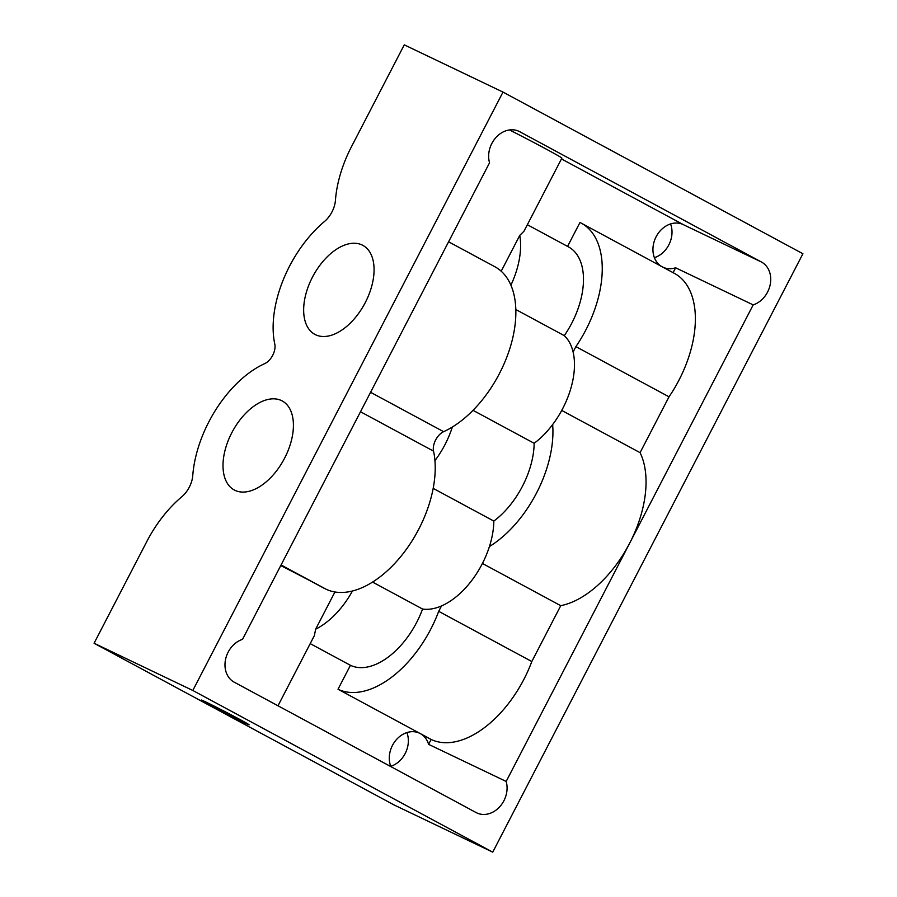 <?xml version="1.0" encoding="UTF-8"?>
<svg xmlns="http://www.w3.org/2000/svg" width="897" height="897" viewBox="0 0 897 897"><rect width="100%" height="100%" fill="white"/><g stroke="black" fill="none" stroke-linecap="round" stroke-linejoin="round"><path stroke-width="1.35" d="M211.087 705.681A26.966 0.617 -152.6 0 0 235.922 718.598A26.966 0.617 -152.6 0 0 249.131 724.832A26.966 0.617 -152.6 0 0 239.297 719.17A26.966 0.617 -152.6 0 0 214.461 706.253A26.966 0.617 -152.6 0 0 201.253 700.019A26.966 0.617 -152.6 0 0 211.087 705.681M234.958 490.334A50.568 29.287 -61.7 0 0 284.327 458.726A50.568 29.287 -61.7 0 0 282.207 400.948A50.568 29.287 -61.7 0 0 281.479 400.578A50.568 29.287 -61.7 0 0 232.099 432.175A50.568 29.287 -61.7 0 0 234.229 489.964A50.568 29.287 -61.7 0 0 234.958 490.334M315.598 334.749A50.568 29.287 -61.7 0 0 364.978 303.152A50.568 29.287 -61.7 0 0 362.859 245.363A50.568 29.287 -61.7 0 0 362.13 244.993A50.568 29.287 -61.7 0 0 312.75 276.601A50.568 29.287 -61.7 0 0 314.869 334.379A50.568 29.287 -61.7 0 0 315.598 334.749M673.098 272.654L675.62 267.788L753.188 304.89A23.591 19.229 115.6 0 0 767.552 292.108A23.591 19.229 115.6 0 0 761.475 262.036L519.61 131.657A23.591 19.229 115.6 0 0 518.937 131.321A23.591 19.229 115.6 0 0 491.825 143.475A23.591 19.229 115.6 0 0 489.549 162.783L242.526 639.337A23.591 19.229 115.6 0 0 228.163 652.119A23.591 19.229 115.6 0 0 234.24 682.191L476.116 812.57A23.591 19.229 115.6 0 0 476.789 812.906A23.591 19.229 115.6 0 0 503.901 800.752A23.591 19.229 115.6 0 0 506.166 781.444L629.683 543.167A94.387 54.672 118.3 0 1 560.748 605.688L531.809 661.526A94.387 54.672 118.3 0 1 431.143 739.442L420.256 733.578A23.591 19.229 -64.4 0 1 428.598 744.342L431.143 739.442M675.62 267.788A23.591 19.229 -64.4 0 1 663.163 267.295M661.268 266.274A23.591 19.229 -64.4 0 1 656.122 236.752A23.591 19.229 -64.4 0 1 683.245 224.586A23.591 19.229 -64.4 0 1 683.918 224.934L561.455 158.926M670.552 223.947A23.591 19.229 -64.4 0 1 668.837 244.881A23.591 19.229 -64.4 0 1 654.406 257.686M390.868 766.621A23.591 19.229 -64.4 0 1 392.471 745.385A23.591 19.229 -64.4 0 1 419.583 733.23A23.591 19.229 -64.4 0 1 420.256 733.578L338.023 689.244L350.435 665.305L310.216 643.631M406.89 732.591A23.591 19.229 -64.4 0 1 405.175 753.525A23.591 19.229 -64.4 0 1 390.756 766.33M567.566 246.406L579.967 222.49A94.387 54.672 118.3 0 1 581.323 223.185A94.387 54.672 118.3 0 1 575.896 346.623L669.016 396.822L640.077 452.66A94.387 54.672 118.3 0 1 629.683 543.167L753.188 304.89M280.75 565.592A43.818 0.998 -152.6 0 1 324.019 588.23L326.048 589.206A94.387 54.672 -61.7 0 0 399.344 558.27A94.387 54.672 -61.7 0 0 434.933 460.632A94.387 54.672 -61.7 0 0 433.531 451.124A13.489 7.815 118.3 0 1 443.611 431.681A94.387 54.672 -61.7 0 0 452.346 427.028A94.387 54.672 -61.7 0 0 511.705 342.116A94.387 54.672 -61.7 0 0 494.909 266.768L448.59 241.798M428.598 744.342L506.166 781.444M94.084 643.25L192.81 690.477L502.993 92.077L404.267 44.85L351.534 146.581A94.387 54.672 -61.7 0 0 335.433 200.379A20.227 11.717 118.3 0 1 324.49 221.492A94.387 54.672 -61.7 0 0 274.807 344.179A13.489 7.815 118.3 0 1 264.727 363.621A94.387 54.672 -61.7 0 0 192.754 475.634A20.227 11.717 118.3 0 1 181.811 496.759A94.387 54.672 -61.7 0 0 146.816 541.519L94.084 643.25L394.007 804.923L492.733 852.15L192.81 690.477M492.733 852.15L802.916 253.75L502.993 92.077M509.496 129.93A43.818 0.998 27.4 0 1 561.87 158.13L524.005 231.191L519.767 235.384A67.421 39.053 118.3 0 1 510.909 285.179M581.323 223.185L674.443 273.383A94.387 54.672 118.3 0 1 669.016 396.822M473.022 410.333L534.152 443.286A67.421 39.053 -61.7 0 0 552.653 424.561A94.387 54.672 118.3 0 1 489.426 546.542A67.421 39.053 -61.7 0 1 441.492 605.935A67.421 39.053 -61.7 0 1 422.565 609.029L372.558 582.075M489.426 546.542A67.421 39.053 -61.7 0 0 493.832 521.079L433.184 488.383M515.831 309.532L564.28 335.646A67.421 39.053 -61.7 0 1 573.105 352.016A67.421 39.053 -61.7 0 1 552.653 424.561M441.492 605.935L438.689 611.328L531.809 661.526M438.689 611.328A94.387 54.672 118.3 0 1 338.023 689.244M482.418 563.462L560.748 605.688M422.565 609.029A67.421 39.053 118.3 0 1 350.435 665.305M527.346 224.721L568.53 246.922A67.421 39.053 118.3 0 1 564.28 335.646M575.896 346.623L573.105 352.016M561.724 410.422L640.077 452.66M534.152 443.286A67.421 39.053 118.3 0 1 493.832 521.079M452.346 427.028A67.421 39.053 118.3 0 1 434.933 460.632M501.199 271.208L519.767 235.384M352.454 590.988A67.421 39.053 118.3 0 1 315.632 629.201L314.376 635.592L278.003 705.771M315.632 629.201L334.929 591.975M518.242 131.007L519.61 131.657M683.918 224.934L761.475 262.036M443.611 431.681L370.573 392.303M433.531 451.124L360.493 411.757M326.048 589.206L281.075 564.964"/></g></svg>
